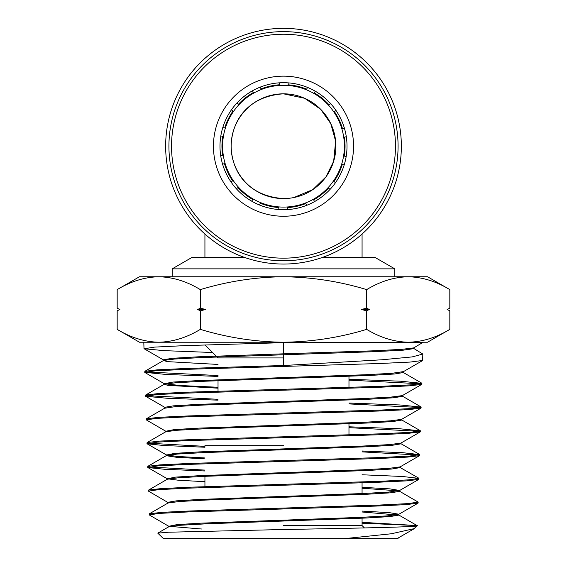 <?xml version="1.0" encoding="UTF-8"?>
<svg xmlns="http://www.w3.org/2000/svg" width="567" height="567" viewBox="0 0 567 567"><rect width="100%" height="100%" fill="white"/><g stroke="black" fill="none" stroke-linecap="round" stroke-linejoin="round"><path stroke-width="0.85" d="M344.389 146.47A60.889 60.889 0 0 0 283.769 85.312A60.889 60.889 0 0 0 222.611 145.939A60.889 60.889 0 0 0 283.231 207.09A60.889 60.889 0 0 0 344.389 146.47M298.029 208.025A63.511 63.511 0 0 1 221.676 160.73A63.511 63.511 0 0 1 268.971 84.377A63.511 63.511 0 0 1 345.324 131.672A63.511 63.511 0 0 1 298.029 208.025M215.304 162.233A70.06 70.06 0 0 1 267.468 78.005A70.06 70.06 0 0 1 351.696 130.176A70.06 70.06 0 0 1 299.532 214.397A70.06 70.06 0 0 1 215.304 162.233M309.114 255.193A111.961 111.961 0 0 0 392.492 120.587A111.961 111.961 0 0 0 257.886 37.209A111.961 111.961 0 0 0 174.508 171.822A111.961 111.961 0 0 0 309.114 255.193M309.717 257.744A114.577 114.577 0 0 0 395.036 119.984A114.577 114.577 0 0 0 257.283 34.665A114.577 114.577 0 0 0 171.964 172.418A114.577 114.577 0 0 0 309.717 257.744M221.676 160.73A63.511 63.511 0 0 1 220.712 155.741L222.633 155.301A61.548 61.548 0 0 1 222.746 136.349L220.832 135.91A63.511 63.511 0 0 1 222.788 127.554L224.709 127.993A61.548 61.548 0 0 1 233.037 110.969L231.499 109.743A63.511 63.511 0 0 1 236.893 103.066L238.431 104.293A61.548 61.548 0 0 1 253.314 92.57L252.464 90.791A63.511 63.511 0 0 1 260.218 87.112L261.075 88.891A61.548 61.548 0 0 1 279.574 84.781L279.574 82.817A63.511 63.511 0 0 1 288.156 82.867L288.156 84.83A61.548 61.548 0 0 1 306.662 89.182L307.52 87.41A63.511 63.511 0 0 1 315.231 91.188L314.373 92.96A61.548 61.548 0 0 1 329.108 104.881L330.646 103.655M345.324 131.672A63.511 63.511 0 0 1 346.295 136.697L344.375 137.136A61.548 61.548 0 0 1 344.247 156.088L346.168 156.527A63.511 63.511 0 0 1 344.197 164.884L342.284 164.444A61.548 61.548 0 0 1 333.949 181.461L335.48 182.687A63.511 63.511 0 0 1 330.086 189.364L328.548 188.138A61.548 61.548 0 0 1 313.657 199.853L314.508 201.625A63.511 63.511 0 0 1 306.754 205.304L305.897 203.525A61.548 61.548 0 0 1 287.398 207.621L287.398 209.592A63.511 63.511 0 0 1 278.808 209.535L278.815 207.572A61.548 61.548 0 0 1 260.366 203.234L259.509 205.006A63.511 63.511 0 0 1 251.798 201.235L252.655 199.456A61.548 61.548 0 0 1 237.913 187.549L236.375 188.776M344.438 128.319L342.518 128.752A61.548 61.548 0 0 0 334.417 111.628L335.955 110.402M222.569 164.118L224.489 163.679A61.548 61.548 0 0 0 232.605 180.809L231.067 182.035M322.233 257.51L375.163 257.51L394.802 268.85L172.198 268.85L191.837 257.51L204.928 257.51L204.928 234.043M244.767 257.51L204.928 257.51M394.802 276.753L394.802 268.85M172.198 276.753L172.198 268.85M283.5 28.35A117.851 117.851 0 0 1 401.351 146.201A117.851 117.851 0 0 1 283.5 264.052A117.851 117.851 0 0 1 165.649 146.201A117.851 117.851 0 0 1 283.5 28.35M283.5 198.578C249.948 196.352 231.775 174.019 231.123 146.052C231.917 118.283 250.026 96.029 283.5 93.824A52.377 52.377 0 0 1 335.877 146.201A52.377 52.377 0 0 1 283.5 198.578A52.377 52.377 0 0 1 231.123 146.201A52.377 52.377 0 0 1 283.5 93.824L304.628 98.275L320.631 109.261L330.788 123.677L335.643 141.204L333.672 161.241L326.011 176.805L312.864 189.576L293.855 197.55M362.072 257.51L362.072 234.043M204.985 344.906L218.026 357.94L283.5 357.94M283.5 445.676L204.935 445.676M397.864 538.65L163.466 538.65L157.768 533.129L168.555 532.215L283.5 529.514C358.309 528.168 424.18 526.863 416.965 525.559L362.065 522.313M413.726 348.429L422.826 354.049L422.628 360.463L410.04 362.079L379.493 363.525L185.366 369.372L155.273 370.853L144.748 372.342L166.159 374.468L218.026 376.424M164.253 360.222L163.374 359.769L172.453 358.287L198.471 356.799L283.5 353.829L283.5 342.652L423.074 342.454L294.649 342.255M422.826 354.049L412.174 356.912L381.995 359.776L283.5 365.524L283.5 353.829L372.03 350.867L401.493 349.378L413.754 347.897L423.195 342.227M362.065 523.199L416.965 525.559L414.193 528.635L391.294 533.774L344.346 538.65M149.199 514.886L149.327 513.822L161.347 512.384L190.838 510.945L378.721 505.098L407.921 503.609L418.198 502.128L418.007 503.191L405.944 504.63L376.36 506.069L188.542 511.916L159.426 513.397L149.199 514.886L168.76 526.282L176.975 524.617L201.037 523.157L361.455 517.324L387.679 515.864L398.615 514.404L418.007 503.191M418.198 502.128L399.331 491.121M148.462 491.135L148.597 490.065L160.695 488.626L190.377 487.188L379.203 481.34L408.58 479.859L418.942 478.371L418.758 479.427L406.659 480.873L376.92 482.311L187.975 488.166L158.696 489.647L148.462 491.135L168.009 502.525M418.942 478.371L402.35 476.478L362.065 474.77M362.065 451.878L418.751 455.053M147.718 467.371L147.845 466.308L159.958 464.869L189.761 463.43L379.798 457.576L409.296 456.095L419.679 454.614L419.495 455.677L407.326 457.115L377.445 458.554L187.422 464.401L158.016 465.89L147.881 467.555L164.437 469.263L204.935 470.979M419.679 454.614L402.853 452.707L362.065 450.999M348.974 427.681L419.474 431.296M146.973 443.621L147.108 442.551L159.334 441.112L189.328 439.673L380.251 433.826L409.969 432.345L420.423 430.856L420.246 431.912L408.027 433.358L377.955 434.797L186.968 440.644L157.357 442.132L147.129 443.798L163.842 445.513L204.935 447.235M420.423 430.856L399.544 428.737L348.974 426.795M348.974 403.917L420.232 407.538M146.229 419.856L146.357 418.793L158.583 417.355L188.719 415.916L380.797 410.069L410.65 408.58L421.168 407.099L420.983 408.162L408.687 409.601L378.472 411.04L186.352 416.887L156.634 418.375L146.229 419.856L165.784 431.246L174.239 429.58L198.946 428.128L363.56 422.287L390.422 420.827L401.585 419.374L420.983 408.162M421.168 407.099L400.04 404.973L348.974 403.038M348.974 380.145L420.948 383.781M145.492 396.106L145.62 395.036L157.931 393.597L188.201 392.166L381.393 386.311L411.351 384.83L421.912 383.342L421.728 384.398L409.417 385.836L379.047 387.282L185.884 393.137L155.968 394.618L145.641 396.283L166.698 398.225L218.026 400.167M421.912 383.342L400.564 381.208L348.974 379.259M204.935 470.1L148.632 466.932M204.935 446.357L147.881 443.174M218.026 399.288L146.406 395.66M218.026 375.545L145.684 371.902M144.748 372.342L144.869 371.286L157.201 369.84L187.613 368.401L283.5 365.524M200.335 289.624C227.608 281.367 255.327 277.079 283.5 276.753C312.041 277.135 339.761 281.423 366.665 289.624L366.665 308.186L369.351 309.49L366.665 310.801L366.665 329.363C339.761 337.563 312.041 341.851 283.5 342.227C255.327 341.908 227.608 337.62 200.335 329.363C186.763 337.606 172.9 341.894 158.753 342.227C144.578 341.887 130.722 337.592 117.178 329.363L117.178 310.801L119.857 309.49L117.178 308.186L117.178 289.624C130.75 281.381 144.613 277.093 158.753 276.753C172.935 277.1 186.791 281.388 200.335 289.624L200.335 308.186L205.708 309.49L200.335 310.801L200.335 329.363M366.665 310.801L361.292 309.49L366.665 308.186M200.335 310.801L197.649 309.49L200.335 308.186M118.22 310.284L119.694 309.575M118.737 308.951L118.326 308.753M366.665 289.624C380.237 281.381 394.1 277.093 408.247 276.753C422.422 277.1 436.278 281.388 449.822 289.624L449.822 308.186L447.143 309.49L449.822 310.801L449.822 329.363C436.25 337.606 422.387 341.894 408.247 342.227C394.065 341.887 380.209 337.592 366.665 329.363M448.781 308.703L447.306 309.412M448.263 310.036L448.674 310.234M449.822 310.801L447.143 309.49M117.178 329.363L139.461 342.227L427.539 342.227L449.822 329.363M283.5 342.652L184.785 345.622L154.578 347.103L144.16 348.762L164.054 350.64L212.59 352.504M396.085 538.65L397.871 538.161L413.534 529.103M201.483 529.004L168.76 526.282M157.768 533.129L168.789 526.757L179.682 525.304L205.814 523.844L366.091 518.018L390.252 516.558L398.771 515.105L398.799 514.198L389.26 512.639L362.065 511.087M167.853 503.22L167.825 502.312L176.28 500.859L200.512 499.399L362.037 493.559L388.402 492.106L399.544 490.434L389.777 488.867L362.065 487.308M204.935 481.695L178.336 480.228L167.272 478.768L175.607 477.102L199.995 475.642L362.504 469.809L389.054 468.349L400.104 466.889L419.495 455.677M204.935 457.959L177.783 456.485L166.521 455.003L174.905 453.345L199.456 451.885L363.086 446.045L389.777 444.585L400.848 443.125L420.246 431.912M166.457 431.494L165.784 431.246M165.727 407.737L164.855 407.283L173.53 405.83L198.4 404.37L364.134 398.53L391.152 397.07L402.336 395.61L421.728 384.398M218.026 387.268L180.058 385.503L164.302 383.731L172.871 382.066L197.904 380.606L364.609 374.773L391.797 373.313L403.25 371.647L403.222 372.554L402.386 372.101M398.771 515.105L362.065 511.994M149.327 513.822L168.038 503.007L178.952 501.547L205.247 500.087L366.665 494.254L390.975 492.801L399.515 491.341L399.544 490.434M398.7 490.887L362.065 488.215M148.597 490.065L167.3 479.243L178.307 477.79L204.765 476.33L367.147 470.504L391.627 469.044L400.252 467.584L400.281 466.684M418.786 478.187L399.437 467.13M204.935 458.866L176.472 457.286L166.365 455.705L166.337 454.798M147.845 466.308L166.549 455.492L177.584 454.032L204.191 452.579L367.714 446.739L392.35 445.286L401.004 443.826L400.174 443.373M147.108 442.551L165.812 431.735L176.939 430.275L203.716 428.815L368.196 422.989L393.002 421.529L401.741 420.069L400.912 419.615M164.855 407.283L164.884 408.19L176.209 406.525L203.142 405.065L368.763 399.225L393.718 397.772L402.485 396.312L401.642 395.858M218.026 388.175L167.797 385.369L164.331 384.22L175.564 382.76L202.667 381.308L369.252 375.474L394.377 374.014L403.222 372.554M218.026 364.432L167.13 361.618L163.579 360.47L174.487 359.039L200.874 357.6L374.234 351.682L403.378 350.151L413.882 348.62L413.91 347.713M117.178 310.801L119.857 309.49M197.649 309.49L205.708 309.49M361.292 309.49L369.351 309.49M117.178 289.624L139.461 276.753L427.539 276.753L449.822 289.624M362.065 517.295L362.065 525.552L283.5 525.552M204.935 476.323L204.935 486.656M204.935 522.98L204.935 523.887M218.026 391.145L218.026 380.684M144.004 348.592L143.805 342.227M398.034 538.65L398.055 537.948M168.576 526.07L168.605 526.977M167.088 478.555L167.116 479.462M401.032 442.919L401.004 443.826M165.607 431.04L165.635 431.948M401.769 419.169L401.741 420.069M402.513 395.405L402.485 396.312M164.118 383.526L164.147 384.433M163.374 359.769L163.402 360.676M418.758 479.427L399.359 490.646M147.874 467.555L167.272 478.768M147.129 443.798L166.521 455.003M145.641 396.283L165.032 407.489M144.904 372.519L164.302 383.731M422.465 360.64L403.073 371.853M144.16 348.762L163.544 359.974M398.587 514.886L417.206 525.652M400.819 443.614L419.523 454.422M401.556 419.856L420.267 430.679M165.061 407.978L146.357 418.793M402.308 396.099L421.012 406.915M164.331 384.22L145.62 395.036M403.045 372.342L421.756 383.164M163.579 360.47L144.869 371.286M447.207 309.49L449.822 308.186M119.793 309.49L117.178 308.186M348.974 434.91L348.974 422.883M348.974 400.047L348.974 399.14M348.974 387.417L348.974 375.397M362.065 446.087L362.065 446.994M362.065 482.85L362.065 493.559M362.065 525.552L364.439 527.927"/></g></svg>
